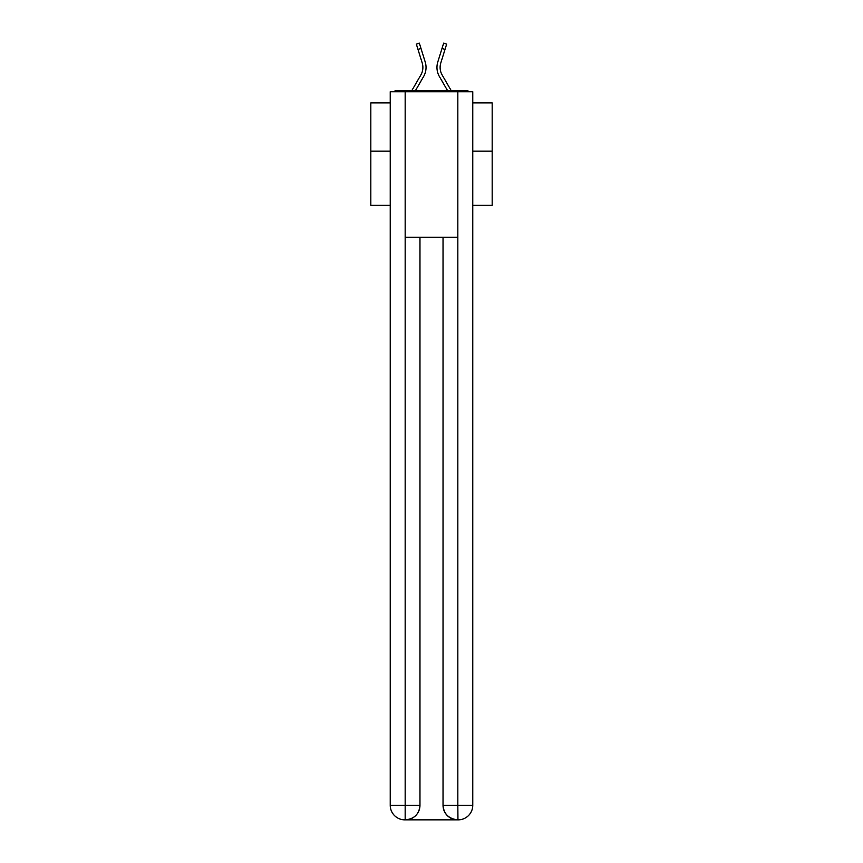 <?xml version="1.0" encoding="UTF-8"?>
<svg xmlns="http://www.w3.org/2000/svg" width="863" height="863" viewBox="0 0 863 863"><rect width="100%" height="100%" fill="white"/><g stroke="black" fill="none" stroke-linecap="round" stroke-linejoin="round"><path stroke-width="1.29" d="M472.762 205.286L492.18 205.286L492.18 102.859L472.762 102.859M390.238 151.165L370.82 151.165L370.82 102.859L390.238 102.859M370.82 151.165L370.82 205.286L390.238 205.286M469.051 91.694A4.854 4.854 0 0 0 465.847 90.486L397.153 90.486A4.854 4.854 0 0 0 393.949 91.694M492.18 151.165L472.762 151.165M397.153 90.486L411.878 90.486L420.864 74.962A15.049 15.049 0 0 0 422.201 62.945L416.333 44.089L419.342 43.15L425.211 62.007A18.199 18.199 0 0 1 423.593 76.548L415.524 90.486M445.006 49.418L441.996 48.479L443.658 43.15L446.667 44.089L440.799 62.945A15.049 15.049 0 0 0 442.136 74.962A15.049 15.049 0 0 1 440.799 62.945A15.049 15.049 0 0 0 442.136 74.962A15.049 15.049 0 0 1 440.799 62.945A15.049 15.049 0 0 0 442.136 74.962A15.049 15.049 0 0 1 440.799 62.945A15.049 15.049 0 0 0 442.136 74.962A15.049 15.049 0 0 1 440.799 62.945A15.049 15.049 0 0 0 442.136 74.962A15.049 15.049 0 0 1 440.799 62.945A15.049 15.049 0 0 0 442.136 74.962A15.049 15.049 0 0 1 440.799 62.945A15.049 15.049 0 0 0 442.136 74.962A15.049 15.049 0 0 1 440.799 62.945A15.049 15.049 0 0 0 442.136 74.962A15.049 15.049 0 0 1 440.799 62.945A15.049 15.049 0 0 0 442.136 74.962A15.049 15.049 0 0 1 440.799 62.945A15.049 15.049 0 0 0 442.136 74.962A15.049 15.049 0 0 1 440.799 62.945A15.049 15.049 0 0 0 442.136 74.962A15.049 15.049 0 0 1 440.799 62.945A15.049 15.049 0 0 0 442.136 74.962A15.049 15.049 0 0 1 440.799 62.945A15.049 15.049 0 0 0 442.136 74.962A15.049 15.049 0 0 1 440.799 62.945A15.049 15.049 0 0 0 442.136 74.962A15.049 15.049 0 0 1 440.799 62.945A15.049 15.049 0 0 0 442.136 74.962L451.122 90.486L465.847 90.486M437.789 62.007L441.996 48.479L437.789 62.007A18.199 18.199 0 0 0 439.407 76.548L447.476 90.486M417.994 49.418L421.004 48.479L425.211 62.007M420.864 74.962A15.049 15.049 0 0 0 422.201 62.945A15.049 15.049 0 0 1 420.864 74.962A15.049 15.049 0 0 0 422.201 62.945A15.049 15.049 0 0 1 420.864 74.962A15.049 15.049 0 0 0 422.201 62.945A15.049 15.049 0 0 1 420.864 74.962A15.049 15.049 0 0 0 422.201 62.945A15.049 15.049 0 0 1 420.864 74.962A15.049 15.049 0 0 0 422.201 62.945A15.049 15.049 0 0 1 420.864 74.962A15.049 15.049 0 0 0 422.201 62.945A15.049 15.049 0 0 1 420.864 74.962A15.049 15.049 0 0 0 422.201 62.945A15.049 15.049 0 0 1 420.864 74.962A15.049 15.049 0 0 0 422.201 62.945A15.049 15.049 0 0 1 420.864 74.962A15.049 15.049 0 0 0 422.201 62.945A15.049 15.049 0 0 1 420.864 74.962M405.168 91.694L390.238 91.694L390.238 805.287A14.563 14.563 0 0 0 404.801 819.85L457.595 819.85A14.563 14.563 0 0 1 443.032 805.287L443.032 237.325L443.032 805.287C443.765 813.874 448.62 818.728 457.595 819.85L458.199 819.85A14.563 14.563 0 0 0 472.762 805.287L472.762 91.694L405.168 91.694L405.168 237.325L457.832 237.325L457.832 91.694M419.968 237.325L419.968 805.287A14.563 14.563 0 0 1 405.405 819.85C414.413 818.911 419.267 814.057 419.968 805.287L419.968 237.325M443.032 805.287L457.832 805.287L457.951 819.85M390.238 805.287A14.563 14.563 0 0 0 404.801 819.85A14.563 14.563 0 0 1 390.238 805.287L405.168 805.287L405.168 819.85M419.968 805.287L405.168 805.287L405.168 237.325M457.832 237.325L457.832 805.287L472.762 805.287"/></g></svg>
